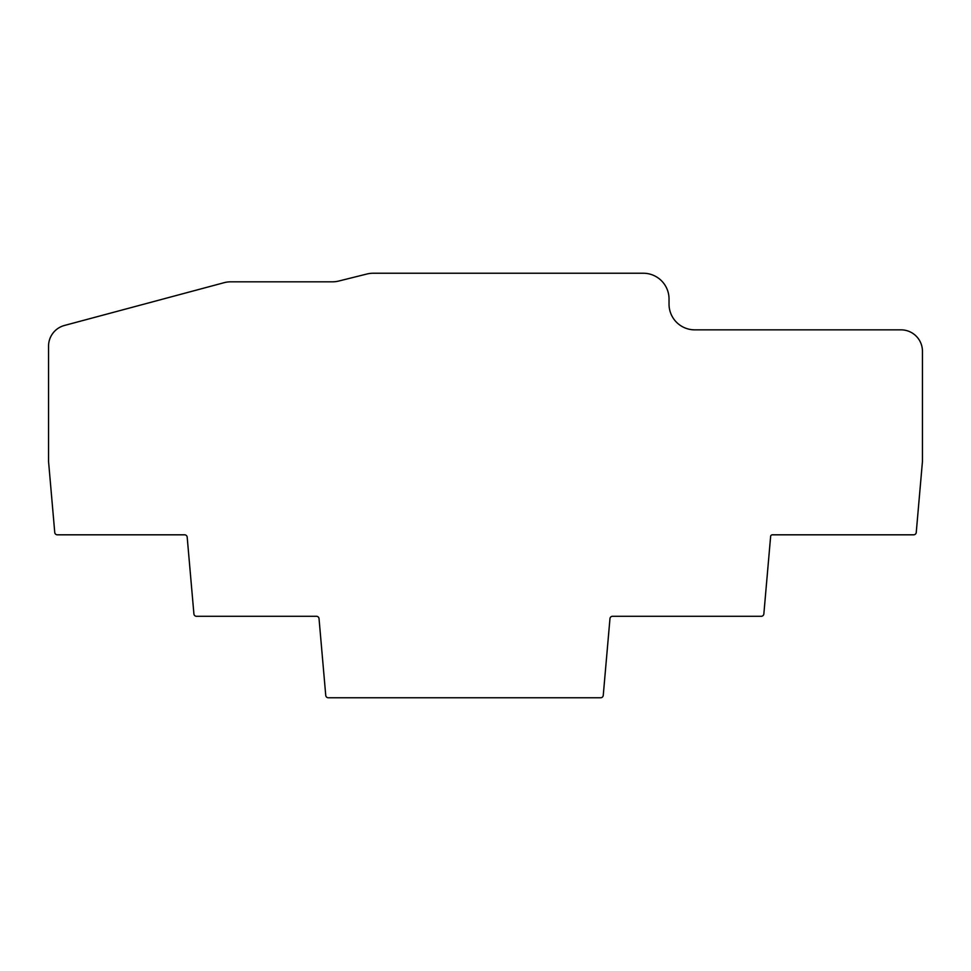 <?xml version="1.0" encoding="UTF-8"?>
<svg xmlns="http://www.w3.org/2000/svg" width="971" height="971" viewBox="0 0 971 971"><rect width="100%" height="100%" fill="white"/><g stroke="black" fill="none" stroke-linecap="round" stroke-linejoin="round"><path stroke-width="0.73" stroke-dasharray="4.86 3.64" d="M922.45 351.284L922.45 461.14A8.581 8.581 0 0 1 922.401 462.026L916.248 532.46A2.573 2.573 0 0 1 913.675 534.815L772.346 534.815A1.711 1.711 0 0 0 770.634 536.38L763.849 613.939A2.573 2.573 0 0 1 761.288 616.282L612.531 616.282A2.573 2.573 0 0 0 609.97 618.636L603.246 695.406A2.573 2.573 0 0 1 600.685 697.761L328.307 697.761A2.573 2.573 0 0 1 325.746 695.406L319.034 618.636A2.573 2.573 0 0 0 316.461 616.282L196.47 616.282A2.573 2.573 0 0 1 193.909 613.939L187.185 537.157A2.573 2.573 0 0 0 184.624 534.815L57.325 534.815A2.573 2.573 0 0 1 54.752 532.46L48.574 461.759A8.581 8.581 0 0 1 48.55 461.14L48.55 346.186A21.435 21.435 0 0 1 64.438 325.467L224.083 282.695A25.732 25.732 0 0 1 230.746 281.821L332.47 281.821A25.732 25.732 0 0 0 338.697 281.056L366.953 274.004A25.732 25.732 0 0 1 373.18 273.239L643.3 273.239A25.732 25.732 0 0 1 669.031 298.971L669.031 304.117A25.732 25.732 0 0 0 694.872 329.849L901.015 329.849A21.435 21.435 0 0 1 922.45 351.284"/><path stroke-width="1.46" d="M922.45 351.284L922.45 461.14A8.581 8.581 0 0 1 922.401 462.026L916.248 532.46A2.573 2.573 0 0 1 913.675 534.815L772.346 534.815A1.711 1.711 0 0 0 770.634 536.38L763.849 613.939A2.573 2.573 0 0 1 761.288 616.282L612.531 616.282A2.573 2.573 0 0 0 609.97 618.636L603.246 695.406A2.573 2.573 0 0 1 600.685 697.761L328.307 697.761A2.573 2.573 0 0 1 325.746 695.406L319.034 618.636A2.573 2.573 0 0 0 316.461 616.282L196.47 616.282A2.573 2.573 0 0 1 193.909 613.939L187.185 537.157A2.573 2.573 0 0 0 184.624 534.815L57.325 534.815A2.573 2.573 0 0 1 54.752 532.46L48.574 461.759A8.581 8.581 0 0 1 48.55 461.14L48.55 346.186A21.435 21.435 0 0 1 64.438 325.467L224.083 282.695A25.732 25.732 0 0 1 230.746 281.821L332.47 281.821A25.732 25.732 0 0 0 338.697 281.056L366.953 274.004A25.732 25.732 0 0 1 373.18 273.239L643.3 273.239A25.732 25.732 0 0 1 669.031 298.971L669.031 304.117A25.732 25.732 0 0 0 694.872 329.849L901.015 329.849A21.435 21.435 0 0 1 922.45 351.284"/></g></svg>
